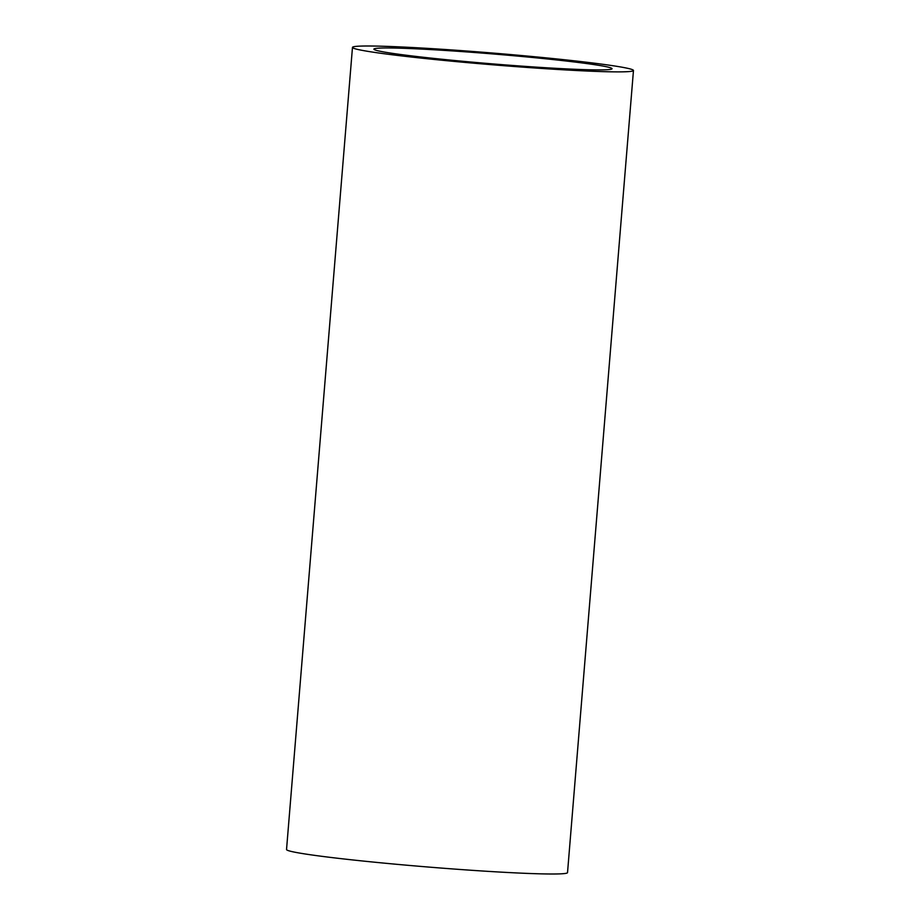 <?xml version="1.0" encoding="UTF-8"?>
<svg xmlns="http://www.w3.org/2000/svg" width="920" height="920" viewBox="0 0 920 920"><rect width="100%" height="100%" fill="white"/><g stroke="black" fill="none" stroke-linecap="round" stroke-linejoin="round"><path stroke-width="1.38" d="M366.482 46A140.967 5.853 4.7 0 0 352.475 47.392A140.967 5.853 4.7 0 0 461.38 62.077A140.967 5.853 4.7 0 0 619.47 71.875A140.967 5.853 4.7 0 0 633.466 70.495A140.967 5.853 4.7 0 0 524.561 55.809A140.967 5.853 4.7 0 0 366.482 46M352.475 47.392L286.534 849.505A140.967 5.853 4.7 0 0 395.439 864.19A140.967 5.853 4.7 0 0 553.518 874A140.967 5.853 4.7 0 0 567.525 872.608L633.466 70.495M600.196 69.908A119.485 4.968 4.7 0 0 612.053 68.736A119.485 4.968 4.7 0 0 519.754 56.281A119.485 4.968 4.7 0 0 385.756 47.966A119.485 4.968 4.7 0 0 373.888 49.151A119.485 4.968 4.7 0 0 466.198 61.594A119.485 4.968 4.7 0 0 600.196 69.908"/></g></svg>
